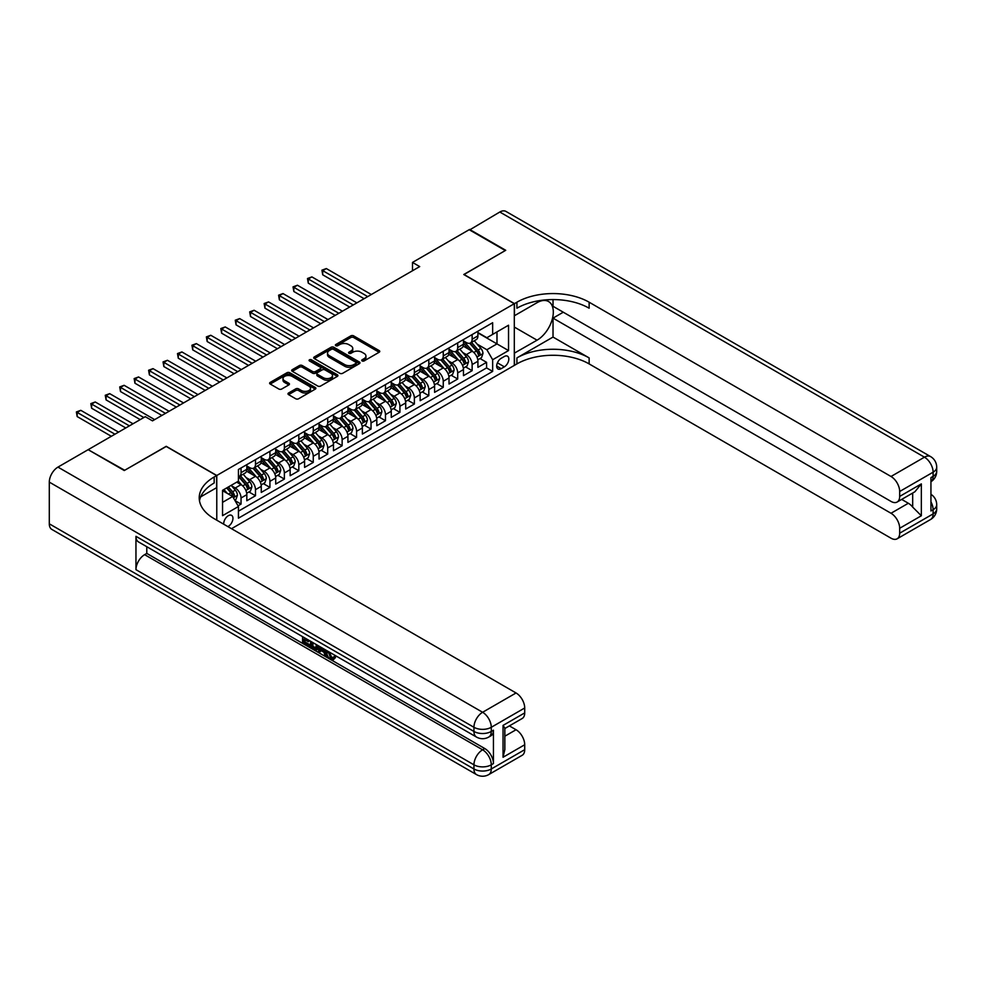 <?xml version="1.0" encoding="UTF-8"?>
<svg xmlns="http://www.w3.org/2000/svg" width="986" height="986" viewBox="0 0 986 986"><rect width="100%" height="100%" fill="white"/><g stroke="black" fill="none" stroke-linecap="round" stroke-linejoin="round"><path stroke-width="1.48" d="M362.121 360.938A1.405 0.813 0 0 0 364.105 360.938L379.166 352.236A2.009 1.159 0 0 0 379.758 351.423A2.009 1.159 0 0 0 379.166 350.597L353.654 335.869A2.009 1.159 0 0 0 350.806 335.869L335.745 344.558A1.405 0.813 0 0 0 337.73 345.704L339.689 344.582A6.421 3.71 0 0 1 348.761 344.582L350.88 345.815A6.421 3.71 0 0 1 352.766 348.428A6.421 3.71 0 0 1 350.88 351.053L348.933 352.175A1.405 0.813 0 0 0 350.917 353.321L352.865 352.199A6.421 3.71 0 0 1 361.936 352.199L364.068 353.419A6.421 3.71 0 0 1 365.942 356.045A6.421 3.71 0 0 1 364.068 358.657L362.121 359.791A1.405 0.813 0 0 0 362.121 360.938L362.121 359.791M227.877 526.598A6.532 3.771 120 0 0 228.333 526.351A6.532 3.771 120 0 0 232.597 520.596A6.532 3.771 120 0 0 231.599 515.358A6.532 3.771 120 0 0 228.333 515.678A6.532 3.771 120 0 0 223.736 524.195M288.578 392.995A2.009 1.159 0 0 0 287.986 393.821A2.009 1.159 0 0 0 288.578 394.634L295.738 398.775A2.009 1.159 0 0 0 298.573 398.775L315.298 389.113A2.009 1.159 0 0 0 315.89 388.299A2.009 1.159 0 0 0 315.298 387.473L289.773 372.745A2.009 1.159 0 0 0 286.938 372.745L270.213 382.395A2.009 1.159 0 0 0 269.622 383.221A2.009 1.159 0 0 0 270.213 384.035L278.865 389.026A2.009 1.159 0 0 0 281.7 389.026L288.861 384.897A2.009 1.159 0 0 0 289.44 384.084A2.009 1.159 0 0 0 288.861 383.258L284.572 380.781A5.361 3.094 0 0 1 282.994 378.599A5.361 3.094 0 0 1 286.31 375.728A5.361 3.094 0 0 1 292.152 376.405L308.951 386.105A5.361 3.094 0 0 1 310.528 388.299A5.361 3.094 0 0 1 307.213 391.159A5.361 3.094 0 0 1 301.371 390.481L298.573 388.866A2.009 1.159 0 0 0 295.738 388.866L288.578 392.995L288.578 394.634L295.738 390.53L295.738 388.866M166.227 446.473L124.692 470.273L88.592 449.924M166.227 446.301L216.772 475.486L514.31 303.7L514.31 365.412L231.513 528.693M88.592 449.431L145.275 416.696L152.497 420.862L419.703 266.59L412.493 262.424L469.176 229.701L505.288 250.543L463.765 274.515L514.31 303.7M339.825 373.312A2.009 1.159 0 0 0 342.66 373.312L359.385 363.661A2.009 1.159 0 0 0 359.976 362.836A2.009 1.159 0 0 0 359.385 362.022L333.872 347.282A2.009 1.159 0 0 0 331.037 347.282L314.3 356.944A2.009 1.159 0 0 0 313.721 357.758A2.009 1.159 0 0 0 314.3 358.584L339.825 373.312M309.974 361.233A1.405 0.813 0 0 1 311.403 361.431L337.323 376.393L320.61 386.044A2.009 1.159 0 0 1 317.775 386.044L292.263 371.303L292.263 369.676A2.009 1.159 0 0 0 291.671 370.49A2.009 1.159 0 0 0 292.263 371.303M292.263 369.676L299.424 365.535A2.009 1.159 0 0 1 302.258 365.535L312.599 371.512A2.009 1.159 0 0 0 315.434 371.512L320.191 368.776A2.009 1.159 0 0 0 320.77 367.951A2.009 1.159 0 0 0 320.191 367.137L309.419 360.913A1.405 0.813 0 0 1 311.403 359.767L337.348 374.742A2.009 1.159 0 0 1 337.927 375.567A2.009 1.159 0 0 1 337.348 376.381L337.348 374.742M238.045 505.818L241.04 504.092L235.05 500.629M231.636 485.901L235.26 487.996A8.171 4.72 60 0 1 241.04 498.004L246.82 494.664L246.82 500.752L255.485 495.748L248.916 491.952M246.081 477.569L249.704 479.652A8.171 4.72 60 0 1 255.485 489.66L261.265 486.332L261.265 492.421L269.93 487.417L263.361 483.621M260.526 469.225L264.149 471.32A8.171 4.72 60 0 1 269.93 481.328L275.71 477.988L275.71 484.077L284.375 479.073L277.805 475.277M274.971 460.881L278.594 462.976A8.171 4.72 60 0 1 284.375 472.984L290.143 469.656L290.143 475.733L298.82 470.741L292.238 466.945M289.416 452.549L293.039 454.645A8.171 4.72 60 0 1 298.82 464.652L304.588 461.312L304.588 467.401L313.265 462.397L306.683 458.601M303.861 444.205L307.484 446.301A8.171 4.72 60 0 1 313.265 456.308L319.033 452.968L319.033 459.057L327.697 454.053L321.128 450.257M318.293 435.874L321.929 437.957A8.171 4.72 60 0 1 327.697 447.964L333.478 444.637L333.478 450.725L342.142 445.721L335.573 441.925M332.738 427.53L336.374 429.625A8.171 4.72 60 0 1 342.142 439.633L347.922 436.293L347.922 442.381L356.587 437.377L350.018 433.581M347.183 419.186L350.806 421.281A8.171 4.72 60 0 1 356.587 431.289L362.367 427.961L362.367 434.05L371.032 429.046L364.463 425.249M361.628 410.854L365.251 412.949A8.171 4.72 60 0 1 371.032 422.957L376.812 419.617L376.812 425.705L385.477 420.702L378.907 416.905M376.073 402.51L379.696 404.605A8.171 4.72 60 0 1 385.477 414.613L391.257 411.273L391.257 417.361L399.922 412.358L393.352 408.574M390.518 394.178L394.141 396.273A8.171 4.72 60 0 1 399.922 406.269L405.702 402.941L405.702 409.03L414.366 404.026L407.797 400.23M404.963 385.834L408.586 387.929A8.171 4.72 60 0 1 414.366 397.937L420.147 394.597L420.147 400.686L428.811 395.682L422.242 391.886M419.407 377.49L423.031 379.585A8.171 4.72 60 0 1 428.811 389.593L434.592 386.265L434.592 392.354L443.256 387.35L436.675 383.554M433.852 369.158L437.476 371.254A8.171 4.72 60 0 1 443.256 381.262L449.024 377.921L449.024 384.01L457.701 379.006L451.12 375.21M448.297 360.814L451.921 362.91A8.171 4.72 60 0 1 457.701 372.918L463.469 369.577L463.469 375.666L472.134 370.662L472.134 364.573A8.171 4.72 -120 0 0 466.366 354.578L462.73 352.483M465.565 366.878L472.134 370.662M246.82 494.664A8.171 4.72 -120 0 0 241.04 484.656L236.702 482.154M261.265 486.332A8.171 4.72 -120 0 0 255.485 476.324L246.549 471.16M275.71 477.988A8.171 4.72 -120 0 0 269.93 467.98L260.994 462.828M290.143 469.656A8.171 4.72 -120 0 0 284.375 459.649L275.439 454.484M304.588 461.312A8.171 4.72 -120 0 0 298.82 451.305L289.884 446.153M319.033 452.968A8.171 4.72 -120 0 0 313.265 442.96L304.329 437.809M333.478 444.637A8.171 4.72 -120 0 0 327.697 434.629L318.774 429.465M347.922 436.293A8.171 4.72 -120 0 0 342.142 426.285L333.219 421.133M362.367 427.961A8.171 4.72 -120 0 0 356.587 417.953L347.651 412.789M376.812 419.617A8.171 4.72 -120 0 0 371.032 409.609L362.096 404.457M391.257 411.273A8.171 4.72 -120 0 0 385.477 401.265L376.541 396.113M405.702 402.941A8.171 4.72 -120 0 0 399.922 392.933L390.986 387.769M420.147 394.597A8.171 4.72 -120 0 0 414.366 384.589L405.431 379.437M434.592 386.265A8.171 4.72 -120 0 0 428.811 376.258L419.876 371.093M449.024 377.921A8.171 4.72 -120 0 0 443.256 367.914L434.321 362.762M463.469 369.577A8.171 4.72 -120 0 0 457.701 359.582L448.766 354.418M504.351 356.488L501.171 358.325A6.335 3.661 120 0 0 497.03 363.908A6.335 3.661 120 0 0 498.004 368.974A6.335 3.661 120 0 0 501.171 368.665L504.351 366.829A6.335 3.661 120 0 0 508.48 361.246A6.335 3.661 120 0 0 507.519 356.18A6.335 3.661 120 0 0 504.351 356.488M216.772 520.189L216.772 475.486M222.553 502.342L232.659 496.5L238.439 506.508L238.439 518.18L492.655 371.414L492.655 359.742L486.874 349.734L477.175 344.139M238.439 506.508L222.553 515.678L222.553 490.325L238.439 481.156L238.439 469.484L492.655 322.718L492.655 334.39L508.542 325.22L508.542 350.572L492.655 359.742M246.82 465.984L249.704 467.647A8.171 4.72 60 0 0 253.796 468.054L259.564 464.714A8.171 4.72 -120 0 0 261.265 460.98L261.265 456.308M261.265 457.64L264.149 459.316A8.171 4.72 60 0 0 268.241 459.71L274.009 456.382A8.171 4.72 -120 0 0 275.71 452.636L275.71 447.964M275.71 449.308L278.594 450.972A8.171 4.72 60 0 0 282.674 451.378L288.454 448.038A8.171 4.72 -120 0 0 290.143 444.304L290.143 439.633M290.143 440.964L293.039 442.628A8.171 4.72 60 0 0 297.119 443.034L302.899 439.707A8.171 4.72 -120 0 0 304.588 435.96L304.588 431.289M304.588 432.62L307.484 434.296A8.171 4.72 60 0 0 311.564 434.703L317.344 431.363A8.171 4.72 -120 0 0 319.033 427.628L319.033 422.957M319.033 424.288L321.929 425.952A8.171 4.72 60 0 0 326.009 426.359L331.789 423.019A8.171 4.72 -120 0 0 333.478 419.284L333.478 414.613M333.478 415.944L336.374 417.62A8.171 4.72 60 0 0 340.453 418.015L346.234 414.687A8.171 4.72 -120 0 0 347.922 410.94L347.922 406.269M347.922 407.612L350.806 409.276A8.171 4.72 60 0 0 354.898 409.683L360.679 406.343A8.171 4.72 -120 0 0 362.367 402.608L362.367 397.937M362.367 399.268L365.251 400.932A8.171 4.72 60 0 0 369.343 401.339L375.124 398.011A8.171 4.72 -120 0 0 376.812 394.264L376.812 389.593M376.812 390.937L379.696 392.601A8.171 4.72 60 0 0 383.788 393.007L389.569 389.667A8.171 4.72 -120 0 0 391.257 385.933L391.257 381.262M391.257 382.593L394.141 384.257A8.171 4.72 60 0 0 398.233 384.663L404.001 381.323A8.171 4.72 -120 0 0 405.702 377.589L405.702 372.918M405.702 374.249L408.586 375.925A8.171 4.72 60 0 0 412.678 376.319L418.446 372.991A8.171 4.72 -120 0 0 420.147 369.245L420.147 364.573M420.147 365.917L423.031 367.581A8.171 4.72 60 0 0 427.111 367.988L432.891 364.647A8.171 4.72 -120 0 0 434.592 360.913L434.592 356.242M434.592 357.573L437.476 359.237A8.171 4.72 60 0 0 441.555 359.644L447.336 356.316A8.171 4.72 -120 0 0 449.024 352.569L449.024 347.898M449.024 349.241L451.921 350.905A8.171 4.72 60 0 0 456 351.312L461.781 347.972A8.171 4.72 -120 0 0 463.469 344.237L463.469 339.566M238.439 511.179L486.579 367.914L486.579 362.33L477.914 367.334L477.914 361.246A8.171 4.72 -120 0 0 472.134 351.238L463.21 346.086M463.469 340.897L466.366 342.561A8.171 4.72 -120 0 0 470.445 342.968A8.171 4.72 -120 0 0 472.134 339.233L472.134 334.562M470.445 342.968L476.226 339.628A8.171 4.72 -120 0 0 477.914 335.893L477.914 331.222M241.04 467.98L241.04 472.651A8.171 4.72 60 0 1 239.351 476.398A8.171 4.72 60 0 1 238.439 476.719M239.351 476.398L245.12 473.058A8.171 4.72 -120 0 0 246.82 469.311L246.82 464.652M255.485 459.649L255.485 464.32A8.171 4.72 60 0 1 253.796 468.054M269.93 451.305L269.93 455.976A8.171 4.72 60 0 1 268.241 459.71M284.375 442.96L284.375 447.632A8.171 4.72 60 0 1 282.674 451.378M298.82 434.629L298.82 439.3A8.171 4.72 60 0 1 297.119 443.034M313.265 426.285L313.265 430.956A8.171 4.72 60 0 1 311.564 434.703M327.697 417.953L327.697 422.624A8.171 4.72 60 0 1 326.009 426.359M342.142 409.609L342.142 414.28A8.171 4.72 60 0 1 340.453 418.015M356.587 401.265L356.587 405.936A8.171 4.72 60 0 1 354.898 409.683M371.032 392.933L371.032 397.605A8.171 4.72 60 0 1 369.343 401.339M385.477 384.589L385.477 389.26A8.171 4.72 60 0 1 383.788 393.007M399.922 376.258L399.922 380.929A8.171 4.72 60 0 1 398.233 384.663M414.366 367.914L414.366 372.585A8.171 4.72 60 0 1 412.678 376.319M428.811 359.57L428.811 364.241A8.171 4.72 60 0 1 427.111 367.988M443.256 351.238L443.256 355.909A8.171 4.72 60 0 1 441.555 359.644M457.701 342.894L457.701 347.565A8.171 4.72 60 0 1 456 351.312M457.701 372.918L457.701 379.006M443.256 381.262L443.256 387.35M428.811 389.593L428.811 395.682M414.366 397.937L414.366 404.026M399.922 406.269L399.922 412.358M385.477 414.613L385.477 420.702M371.032 422.957L371.032 429.046M356.587 431.289L356.587 437.377M342.142 439.633L342.142 445.721M327.697 447.964L327.697 454.053M313.265 456.308L313.265 462.397M298.82 464.652L298.82 470.741M284.375 472.984L284.375 479.073M269.93 481.328L269.93 487.417M255.485 489.66L255.485 495.748M241.04 498.004L241.04 504.092M232.659 496.5L222.553 490.671M486.874 349.734L496.981 343.904L496.981 331.888L508.542 325.22M477.914 332.886L508.542 350.572M477.914 332.553L486.874 337.73L492.655 334.39M412.493 262.424L412.493 270.768M480.009 358.534L486.579 362.33M486.579 367.914L492.655 371.414M362.675 361.135L364.068 360.334A6.421 3.71 0 0 0 365.942 357.708L365.942 356.045M352.766 348.428L352.766 350.104A6.421 3.71 0 0 1 350.88 352.717L349.5 353.518M379.142 352.248L353.654 337.532A2.009 1.159 0 0 0 350.806 337.532L336.312 345.913M359.36 363.674L333.872 348.958A2.009 1.159 0 0 0 331.037 348.958L314.337 358.596M355.847 363.415A1.405 0.813 0 0 0 355.847 362.269L333.441 349.327A1.405 0.813 0 0 0 331.456 349.327L329.41 350.523A6.421 3.71 0 0 0 327.525 353.136A6.421 3.71 0 0 0 329.41 355.761L344.718 364.598A6.421 3.71 0 0 0 353.789 364.598L355.847 363.415L355.847 365.079A1.405 0.813 0 0 0 356.254 364.5L356.254 362.836M327.525 353.136L327.525 354.8A6.421 3.71 0 0 0 329.41 357.425L329.41 355.761M355.847 365.079L353.789 366.262A6.421 3.71 0 0 1 344.718 366.262L329.41 357.425M292.287 371.328L299.424 367.211L299.424 365.535M320.77 367.951L320.77 369.627A2.009 1.159 0 0 1 320.191 370.44L315.434 373.176A2.009 1.159 0 0 1 312.599 373.176L302.258 367.211A2.009 1.159 0 0 0 299.424 367.211M323.346 377.712A5.361 3.094 0 0 0 329.188 378.39A5.361 3.094 0 0 0 332.504 375.53A5.361 3.094 0 0 0 330.926 373.337L325.01 369.923A2.009 1.159 0 0 0 322.175 369.923L317.43 372.659A2.009 1.159 0 0 0 316.839 373.472A2.009 1.159 0 0 0 317.43 374.298L323.346 377.712L323.346 379.376A5.361 3.094 0 0 0 329.188 380.054A5.361 3.094 0 0 0 332.504 377.194L332.504 375.53M316.839 373.472L316.839 375.148A2.009 1.159 0 0 0 317.43 375.962L317.43 374.298M323.346 379.376L317.43 375.962M310.528 388.299L310.528 389.963A5.361 3.094 0 0 1 307.213 392.822A5.361 3.094 0 0 1 301.371 392.157L298.573 390.53A2.009 1.159 0 0 0 295.738 390.53M282.994 378.599L282.994 380.263A5.361 3.094 0 0 0 284.572 382.457L284.572 380.781M288.861 383.258L288.861 384.897L284.572 382.457M315.298 387.473L315.298 389.113L289.773 374.409A2.009 1.159 0 0 0 286.938 374.409L270.238 384.047L270.213 382.395M477.791 359.816L481.525 357.659L482.967 353.493A5.411 3.131 -120 0 0 480.86 348.403L474.266 340.762M472.947 351.768L465.121 342.709A15.628 9.022 -120 0 0 463.469 340.983M468.646 349.217L464.27 344.151A12.966 7.494 -120 0 0 463.469 343.288M371.328 294.531L326.329 268.562L322.718 270.645L322.718 274.811L364.105 298.696M469.706 343.264L476.386 350.991A5.411 3.131 60 0 1 478.321 354.726C479.134 355.81 479.701 355.478 480.046 353.715A5.411 3.131 -120 0 0 478.124 349.993L471.518 342.352M470.1 343.14L477.273 351.435A2.761 1.59 60 0 1 477.976 352.52L480.046 353.715M478.321 354.726L478.715 355.367M322.718 274.811L321.929 270.176L367.716 296.613M321.929 270.176L326.329 268.562M469.607 229.948L499.803 212.015L924.449 457.184A12.251 7.075 120 0 1 930.574 456.58A12.251 12.251 0 0 1 936.7 467.191A12.251 7.075 180 0 1 933.113 472.195L899.676 491.496A12.251 7.075 -120 0 0 891.011 476.485L924.449 457.184A12.251 7.075 60 0 1 933.113 472.195L933.113 476.361L930.944 477.618L930.944 510.97L933.113 509.725L933.113 513.891A12.251 7.075 60 0 1 930.574 519.499L897.137 538.8A12.251 7.075 -120 0 0 899.676 533.192L933.113 513.891A12.251 7.075 0 0 0 936.7 508.887A12.251 12.251 0 0 1 930.574 519.499M469.607 229.442L505.719 250.296L463.901 274.601M514.31 353.161L537.062 340.182A22.974 13.262 120 0 0 552.074 319.932A22.974 13.262 120 0 0 548.549 301.519A22.974 13.262 120 0 0 537.062 302.665L514.458 315.717L514.458 303.626L516.91 302.209A51.062 29.481 180 0 1 589.135 302.209L891.011 476.485M514.458 353.235L514.458 365.325L516.91 363.908A51.062 29.481 180 0 1 589.135 363.908L891.011 538.196A12.251 7.075 -120 0 0 897.137 538.8M553.023 337.064L516.91 357.906A51.062 29.481 180 0 1 589.135 357.906L553.023 337.064L553.023 318.133L563.277 312.205M553.023 299.571L553.023 306.289L891.011 501.418A12.251 7.075 -120 0 0 897.137 502.034A12.251 7.075 -120 0 0 899.676 496.414L921.343 483.904L921.343 515.764L912.679 507.1L912.679 493.062M921.343 515.764L899.676 528.274L899.676 533.192M899.676 528.274A12.251 7.075 -120 0 0 891.011 513.262L908.34 503.254A12.251 7.075 60 0 1 912.679 507.1M553.023 318.133L891.011 513.262M499.803 212.015A12.251 7.075 -60 0 1 505.929 211.411L930.574 456.58M463.901 274.428L514.458 303.626M899.676 491.496L899.676 496.414M901.672 499.409L908.34 503.254M516.91 302.209L516.91 308.211A51.062 29.481 180 0 1 589.135 308.211L589.135 302.209M897.137 502.034L914.86 491.792L921.343 483.904M329.176 651.956L331.851 657.563L332.861 657.921M328.128 651.413L330.704 658.229L332.381 658.438L334.291 656.466L335.511 657.502L333.342 659.782L330.815 659.449C328.153 657.65 326.81 655.135 326.797 651.931L326.896 650.698M321.066 650.624L319.353 652.707L318.059 651.956L320.24 646.865M325.737 650.033L327.475 656.06L326.317 656.725L325.023 655.973L324.037 652.325L320.339 650.193L319.353 652.707M304.957 639.778L304.957 641.911L310.06 644.856L310.06 646.015L308.914 646.68L302.579 643.02L302.579 636.66M309.505 640.666L308.359 641.738L303.799 639.113L303.799 642.576L304.957 641.911M135.957 536.322L473.946 731.452A12.251 7.075 120 0 0 476.485 737.06L138.496 541.93A12.251 7.075 -60 0 1 135.957 536.322L135.957 569.674A12.251 7.075 -60 0 1 144.634 554.662L146.791 553.417L484.779 748.547A12.251 7.075 60 0 1 493.444 763.558L493.444 730.207A12.251 7.075 60 0 1 490.905 735.815L488.736 737.06A12.251 7.075 -120 0 0 491.274 731.452L493.444 730.207M146.791 553.417L146.791 546.725M318.835 646.052L317.64 649.33L316.494 649.996L310.578 647.642L310.578 641.282M124.261 470.532L166.079 446.387L216.624 475.572L214.172 476.99A51.062 29.481 -0 0 0 199.221 497.831A51.062 29.481 -0 0 0 214.172 518.685L516.048 692.973A12.251 7.075 60 0 1 524.712 707.985L491.274 727.286L491.274 731.452A12.251 7.075 -0 0 1 473.946 731.452L473.946 727.286L49.3 482.117A12.251 7.075 -60 0 1 57.964 467.105L88.148 449.678L124.261 470.532M216.624 475.572L216.624 487.663L200.663 496.882M503.045 725.413L504.844 728.124L504.844 749.545L503.045 757.26L503.045 725.413L524.712 712.903L524.712 707.985M524.712 712.903A12.251 7.075 60 0 1 522.173 718.511L504.844 728.518M49.3 523.812L473.946 768.981A12.251 7.075 120 0 0 476.485 774.589L51.839 529.42A12.251 7.075 -60 0 1 49.3 523.812L49.3 482.117M509.38 725.893L516.048 729.739A12.251 7.075 60 0 1 524.712 744.75L503.045 757.26M493.444 763.558L491.274 764.816L491.274 768.981L524.712 749.68L524.712 744.75M524.712 749.68A12.251 7.075 60 0 1 522.173 755.288L488.736 774.589A12.251 7.075 -120 0 0 491.274 768.981A12.251 7.075 -0 0 1 473.946 768.981L473.946 764.816L135.957 569.674M214.172 476.99L214.172 482.992A51.062 29.481 -0 0 0 199.48 500.839M303.799 642.576L308.914 645.522L310.06 644.856M308.914 645.522L308.914 646.68M303.799 637.363L308.864 640.284M308.359 640.58L308.359 641.738M317.591 645.337L316.494 649.996M311.798 641.985L311.798 647.186L313.585 648.221L315.631 648.702L316.37 644.622M317.689 646.693L318.811 646.04M312.956 642.65L312.956 646.52L316.789 648.024M311.798 647.186L312.956 646.52M313.585 648.221L314.744 647.555M324.123 649.108L326.317 656.725M321.387 647.519L320.709 649.256L323.667 650.97L322.989 648.443M322.114 647.938L323.235 649.38M320.709 649.256L321.867 648.591M330.704 658.229L331.851 657.563M328.018 652.633L329.127 651.992M333.132 657.132L334.353 658.167L335.511 657.502M334.353 658.167L333.342 659.782M463.346 368.148L467.081 366.003L468.523 361.825A5.411 3.131 -120 0 0 466.415 356.747L459.821 349.106M458.502 360.1L450.676 351.041A15.628 9.022 -120 0 0 449.024 349.327M454.201 357.561L449.826 352.495A12.966 7.494 -120 0 0 449.024 351.62M356.883 302.875L311.884 276.893L308.273 278.976L308.273 283.155L349.66 307.04M455.273 351.608L461.941 359.335A5.411 3.131 60 0 1 463.876 363.058C464.689 364.142 465.269 363.809 465.602 362.059A5.411 3.131 -120 0 0 463.679 358.325L457.073 350.683M455.655 351.472L462.828 359.779A2.761 1.59 60 0 1 463.531 360.864L465.602 362.059M463.876 363.058L464.27 363.698M308.273 283.155L307.484 278.52L353.271 304.957M307.484 278.52L311.884 276.893M448.913 376.492L452.636 374.335L454.09 370.169A5.411 3.131 -120 0 0 451.982 365.079L445.376 357.437M444.057 368.444L436.231 359.385A15.628 9.022 -120 0 0 434.592 357.659M439.768 365.905L435.381 360.827A12.966 7.494 -120 0 0 434.592 359.964M342.438 311.206L297.439 285.237L293.828 287.32L293.828 291.486L335.215 315.384M440.828 359.939L447.496 367.667A5.411 3.131 60 0 1 449.431 371.402C450.245 372.486 450.824 372.153 451.157 370.403A5.411 3.131 -120 0 0 449.234 366.669L442.628 359.027M441.21 359.816L448.383 368.123A2.761 1.59 60 0 1 449.086 369.195L451.157 370.403M449.431 371.402L449.826 372.042M293.828 291.486L293.039 286.864L338.827 313.289M293.039 286.864L297.439 285.237M434.469 384.836L438.191 382.679L439.645 378.501A5.411 3.131 -120 0 0 437.537 373.423L430.931 365.781M429.613 376.788L421.786 367.716A15.628 9.022 -120 0 0 420.147 366.003M425.323 374.236L420.936 369.171A12.966 7.494 -120 0 0 420.147 368.296M327.993 319.55L282.994 293.569L279.383 295.652L279.383 299.83L320.77 323.716M426.383 368.283L433.051 376.011A5.411 3.131 60 0 1 434.986 379.733C435.8 380.83 436.379 380.497 436.724 378.735A5.411 3.131 -120 0 0 434.789 375.013L428.195 367.371M426.778 368.148L433.951 376.455A2.761 1.59 60 0 1 434.641 377.539L436.724 378.735M434.986 379.733L435.381 380.374M279.383 299.83L278.594 295.196L324.382 321.633M278.594 295.196L282.994 293.569M420.024 393.167L423.758 391.011L425.2 386.845A5.411 3.131 -120 0 0 423.093 381.767L416.486 374.125M415.168 385.119L407.341 376.06A15.628 9.022 -120 0 0 405.702 374.347M410.879 382.58L406.503 377.515A12.966 7.494 -120 0 0 405.702 376.64M313.548 327.882L268.549 301.913L264.951 303.996L264.951 308.162L306.326 332.06M411.938 376.615L418.606 384.343A5.411 3.131 60 0 1 420.541 388.077C421.355 389.162 421.934 388.829 422.279 387.079A5.411 3.131 -120 0 0 420.344 383.344L413.75 375.703M412.333 376.492L419.506 384.799A2.761 1.59 60 0 1 420.196 385.871L422.279 387.079M420.541 388.077L420.936 388.718M264.951 308.162L264.149 303.54L309.937 329.977M264.149 303.54L268.549 301.913M405.579 401.512L409.313 399.355L410.755 395.189A5.411 3.131 -120 0 0 408.648 390.099L402.041 382.457M400.723 393.463L392.896 384.404A15.628 9.022 -120 0 0 391.257 382.679M396.434 390.912L392.058 385.846A12.966 7.494 -120 0 0 391.257 384.984M299.103 336.226L254.117 310.257L250.506 312.34L250.506 316.506L291.881 340.392M397.494 384.959L404.174 392.687A5.411 3.131 60 0 1 406.096 396.409C406.91 397.506 407.489 397.173 407.834 395.411A5.411 3.131 -120 0 0 405.899 391.688L399.305 384.047M397.888 384.836L405.061 393.131A2.761 1.59 60 0 1 405.751 394.215L407.834 395.411M406.096 396.409L406.491 397.062M250.506 316.506L249.704 311.872L295.492 338.309M249.704 311.872L254.117 310.257M391.134 409.843L394.868 407.686L396.31 403.52A5.411 3.131 -120 0 0 394.203 398.443L387.597 390.801M386.278 401.795L378.451 392.736A15.628 9.022 -120 0 0 376.812 391.023M381.989 399.256L377.613 394.19A12.966 7.494 -120 0 0 376.812 393.315M284.658 344.57L239.672 318.589L236.061 320.672L236.061 324.85L277.436 348.736M383.049 393.291L389.729 401.031A5.411 3.131 60 0 1 391.652 404.753C392.465 405.838 393.044 405.505 393.389 403.755A5.411 3.131 -120 0 0 391.454 400.02L384.86 392.379M383.443 393.167L390.616 401.475A2.761 1.59 60 0 1 391.306 402.559L393.389 403.755M391.652 404.753L392.046 405.394M236.061 324.85L235.26 320.216L281.047 346.653M235.26 320.216L239.672 318.589M376.689 418.187L380.423 416.03L381.865 411.865A5.411 3.131 -120 0 0 379.758 406.774L373.164 399.133M371.833 410.139L364.007 401.08A15.628 9.022 -120 0 0 362.367 399.355M367.544 407.6L363.168 402.522A12.966 7.494 -120 0 0 362.367 401.659M270.213 352.902L225.227 326.933L221.616 329.016L221.616 333.182L262.991 357.08M368.604 401.635L375.284 409.363A5.411 3.131 60 0 1 377.207 413.097C378.02 414.182 378.599 413.849 378.944 412.086A5.411 3.131 -120 0 0 377.009 408.364L370.416 400.723M368.998 401.512L376.171 409.819A2.761 1.59 60 0 1 376.862 410.891L378.944 412.086M377.207 413.097L377.601 413.738M221.616 333.182L220.815 328.56L266.602 354.985M220.815 328.56L225.227 326.933M362.244 426.531L365.979 424.374L367.421 420.196A5.411 3.131 -120 0 0 365.313 415.118L358.719 407.477M357.388 418.483L349.562 409.412A15.628 9.022 -120 0 0 347.922 407.699M353.099 415.932L348.724 410.866A12.966 7.494 -120 0 0 347.922 409.991M255.768 361.246L210.782 335.265L207.171 337.348L207.171 341.526L248.546 365.412M354.159 409.979L360.839 417.707A5.411 3.131 60 0 1 362.762 421.429C363.575 422.526 364.154 422.193 364.5 420.43A5.411 3.131 -120 0 0 362.565 416.708L355.971 409.067M354.553 409.843L361.726 418.15A2.761 1.59 60 0 1 362.417 419.235L364.5 420.43M362.762 421.429L363.156 422.07M207.171 341.526L206.37 336.892L252.157 363.329M206.37 336.892L210.782 335.265M347.799 434.863L351.534 432.706L352.976 428.54A5.411 3.131 -120 0 0 350.868 423.462L344.274 415.821M342.943 426.815L335.117 417.756A15.628 9.022 -120 0 0 333.478 416.043M338.654 424.276L334.279 419.21A12.966 7.494 -120 0 0 333.478 418.335M241.323 369.577L196.337 343.609L192.726 345.692L192.726 349.857L234.101 373.756M339.714 418.31L346.394 426.038A5.411 3.131 60 0 1 348.317 429.773C349.13 430.857 349.71 430.525 350.055 428.774A5.411 3.131 -120 0 0 348.132 425.04L341.526 417.398M340.108 418.187L347.282 426.494A2.761 1.59 60 0 1 347.972 427.567L350.055 428.774M348.317 429.773L348.711 430.414M192.726 349.857L191.937 345.236L237.712 371.673M191.937 345.236L196.337 343.609M333.354 443.207L337.089 441.05L338.531 436.884A5.411 3.131 -120 0 0 336.423 431.794L329.829 424.153M328.511 435.159L320.684 426.1A15.628 9.022 -120 0 0 319.033 424.374M324.209 432.607L319.834 427.542A12.966 7.494 -120 0 0 319.033 426.667M226.891 377.921L181.892 351.94L178.281 354.036L178.281 358.201L219.668 382.087M325.269 426.655L331.949 434.382A5.411 3.131 60 0 1 333.884 438.104C334.698 439.201 335.265 438.869 335.61 437.106A5.411 3.131 -120 0 0 333.687 433.384L327.081 425.742M325.663 426.531L332.837 434.826A2.761 1.59 60 0 1 333.539 435.911L335.61 437.106M333.884 438.104L334.279 438.758M178.281 358.201L177.492 353.567L223.28 380.004M177.492 353.567L181.892 351.94M318.909 451.539L322.644 449.382L324.086 445.216A5.411 3.131 -120 0 0 321.978 440.138L315.384 432.497M314.066 443.49L306.239 434.432A15.628 9.022 -120 0 0 304.588 432.718M309.764 440.952L305.389 435.886A12.966 7.494 -120 0 0 304.588 435.011M212.446 386.265L167.447 360.284L163.836 362.367L163.836 366.545L205.224 390.431M310.836 434.986L317.504 442.714A5.411 3.131 60 0 1 319.439 446.448C320.253 447.533 320.832 447.2 321.165 445.45A5.411 3.131 -120 0 0 319.242 441.716L312.636 434.074M311.219 434.863L318.392 443.17A2.761 1.59 60 0 1 319.094 444.242L321.165 445.45M319.439 446.448L319.834 447.089M163.836 366.545L163.047 361.911L208.835 388.348M163.047 361.911L167.447 360.284M304.477 459.883L308.199 457.726L309.641 453.56A5.411 3.131 -120 0 0 307.533 448.47L300.94 440.828M299.621 451.834L291.794 442.776A15.628 9.022 -120 0 0 290.143 441.05M295.332 449.296L290.944 444.218A12.966 7.494 -120 0 0 290.143 443.355M198.001 394.597L153.003 368.628L149.391 370.711L149.391 374.877L190.779 398.775M296.392 443.33L303.059 451.058A5.411 3.131 60 0 1 304.994 454.792C305.808 455.877 306.387 455.544 306.72 453.782A5.411 3.131 -120 0 0 304.797 450.06L298.191 442.418M296.774 443.207L303.947 451.514A2.761 1.59 60 0 1 304.649 452.586L306.72 453.782M304.994 454.792L305.389 455.433M149.391 374.877L148.603 370.255L194.39 396.68M148.603 370.255L153.003 368.628M290.032 468.214L293.754 466.07L295.208 461.892A5.411 3.131 -120 0 0 293.101 456.814L286.495 449.172M285.176 460.166L277.349 451.107A15.628 9.022 -120 0 0 275.71 449.394M280.887 457.627L276.499 452.562A12.966 7.494 -120 0 0 275.71 451.687M183.556 402.941L138.558 376.96L134.946 379.043L134.946 383.221L176.334 407.107M281.947 451.674L288.615 459.402A5.411 3.131 60 0 1 290.55 463.124C291.363 464.221 291.942 463.876 292.275 462.126A5.411 3.131 -120 0 0 290.352 458.391L283.746 450.762M282.341 451.539L289.502 459.846A2.761 1.59 60 0 1 290.204 460.93L292.275 462.126M290.55 463.124L290.944 463.765M134.946 383.221L134.158 378.587L179.945 405.024M134.158 378.587L138.558 376.96M275.587 476.558L279.321 474.402L280.764 470.236A5.411 3.131 -120 0 0 278.656 465.158L272.05 457.516M270.731 468.51L262.905 459.451A15.628 9.022 -120 0 0 261.265 457.726M266.442 465.971L262.066 460.906A12.966 7.494 -120 0 0 261.265 460.031M169.111 411.273L124.113 385.304L120.502 387.387L120.502 391.553L161.889 415.451M267.502 460.006L274.17 467.734A5.411 3.131 60 0 1 276.105 471.468C276.918 472.553 277.497 472.22 277.842 470.47A5.411 3.131 -120 0 0 275.907 466.735L269.314 459.094M267.896 459.883L275.069 468.19A2.761 1.59 60 0 1 275.76 469.262L277.842 470.47M276.105 471.468L276.499 472.109M120.502 391.553L119.713 386.931L165.5 413.368M119.713 386.931L124.113 385.304M261.142 484.902L264.877 482.746L266.319 478.567A5.411 3.131 -120 0 0 264.211 473.49L257.605 465.848M256.286 476.854L248.46 467.783A15.628 9.022 -120 0 0 246.82 466.07M251.997 474.303L247.622 469.237A12.966 7.494 -120 0 0 246.82 468.362M154.666 419.617L109.68 393.636L106.069 395.731L106.069 399.897L140.222 419.617M253.057 468.35L259.725 476.078A5.411 3.131 60 0 1 261.66 479.8C262.473 480.897 263.052 480.564 263.398 478.802A5.411 3.131 -120 0 0 261.463 475.079L254.869 467.438M253.451 468.227L260.624 476.521A2.761 1.59 60 0 1 261.315 477.606L263.398 478.802M261.66 479.8L262.054 480.441M106.069 399.897L105.268 395.263L143.833 417.534M105.268 395.263L109.68 393.636M246.697 493.234L250.432 491.077L251.874 486.911A5.411 3.131 -120 0 0 249.766 481.834L243.16 474.192M241.841 485.186L238.39 481.193M237.552 482.647L236.985 481.994M132.999 423.783L95.235 401.98L91.624 404.063L91.624 408.229L125.777 427.961M238.612 476.682L245.292 484.409A5.411 3.131 60 0 1 247.215 488.144C248.028 489.229 248.608 488.896 248.953 487.146A5.411 3.131 -120 0 0 247.018 483.411L240.424 475.77M239.006 476.558L246.18 484.865A2.761 1.59 60 0 1 246.87 485.938L248.953 487.146M247.215 488.144L247.609 488.785M91.624 408.229L90.823 403.607L129.388 425.866M90.823 403.607L95.235 401.98M234.754 500.136L235.987 499.421L237.429 495.255A5.411 3.131 -120 0 0 235.321 490.165L231.168 485.358M227.285 493.394L223.945 489.524M223.107 490.991L222.553 490.338M118.554 432.127L80.79 410.324L77.179 412.407L77.179 416.573L111.332 436.293M226.694 487.947L230.847 492.753A5.411 3.131 60 0 1 232.77 496.488C233.583 497.573 234.163 497.24 234.508 495.477A5.411 3.131 -120 0 0 232.573 491.755L228.419 486.948M227.026 487.75L231.735 493.21A2.761 1.59 60 0 1 232.425 494.282L234.508 495.477M232.77 496.488L233.164 497.129M77.179 416.573L76.378 411.951L114.943 434.21M76.378 411.951L80.79 410.324M235.26 487.996L241.04 484.656M249.704 479.652L255.485 476.324M264.149 471.32L269.93 467.98M278.594 462.976L284.375 459.649M293.039 454.645L298.82 451.305M307.484 446.301L313.265 442.96M321.929 437.957L327.697 434.629M336.374 429.625L342.142 426.285M350.806 421.281L356.587 417.953M365.251 412.949L371.032 409.609M379.696 404.605L385.477 401.265M394.141 396.273L399.922 392.933M408.586 387.929L414.366 384.589M423.031 379.585L428.811 376.258M437.476 371.254L443.256 367.914M451.921 362.91L457.701 359.582M466.366 354.578L472.134 351.238M472.134 339.233L477.914 335.893M241.04 472.651L246.82 469.311M255.485 464.32L261.265 460.98M269.93 455.976L275.71 452.636M284.375 447.632L290.143 444.304M298.82 439.3L304.588 435.96M313.265 430.956L319.033 427.628M327.697 422.624L333.478 419.284M342.142 414.28L347.922 410.94M356.587 405.936L362.367 402.608M371.032 397.605L376.812 394.264M385.477 389.26L391.257 385.933M399.922 380.929L405.702 377.589M414.366 372.585L420.147 369.245M428.811 364.241L434.592 360.913M443.256 355.909L449.024 352.569M457.701 347.565L463.469 344.237M472.134 364.573L477.914 361.246M497.425 362.836L504.351 366.829M496.697 366.077L501.171 368.665M364.068 360.334L364.068 358.657M348.933 353.321L348.933 352.175M350.88 352.717L350.88 351.053M335.745 345.704L335.745 344.558M350.806 337.532L350.806 335.869M353.654 337.532L353.654 335.869M379.166 352.236L379.166 350.597M314.3 358.584L314.3 356.944M331.037 348.958L331.037 347.282M333.872 348.958L333.872 347.282M359.385 363.661L359.385 362.022M344.718 366.262L344.718 364.598M353.789 366.262L353.789 364.598M302.258 367.211L302.258 365.535M312.599 373.176L312.599 371.512M315.434 373.176L315.434 371.512M320.191 370.44L320.191 368.776M311.403 361.431L311.403 359.767M298.573 390.53L298.573 388.866M301.371 392.157L301.371 390.481M286.938 374.409L286.938 372.745M289.773 374.409L289.773 372.745M476.965 357.043L482.93 353.592M465.121 342.709L465.86 342.278M478.124 349.993L480.86 348.403M473.81 352.483L476.386 350.991M516.91 357.906L516.91 363.908M589.135 357.906L589.135 363.908M930.944 501.849A12.251 7.075 60 0 1 933.113 509.725A12.251 7.075 180 0 0 936.7 504.721A12.251 12.251 0 0 0 930.944 494.331M933.113 476.361A12.251 7.075 60 0 1 930.944 481.735A12.251 12.251 0 0 0 936.7 471.357A12.251 7.075 0 0 1 933.113 476.361M514.31 327.056L537.062 340.182M57.964 467.105L482.61 712.274L516.048 692.973M144.634 554.662L482.61 749.804L484.779 748.547M504.844 736.209L516.048 729.739M482.61 712.274A12.251 7.075 120 0 0 473.946 727.286A12.251 7.075 180 0 0 491.274 727.286A12.251 7.075 -120 0 0 482.61 712.274M482.61 749.804A12.251 7.075 120 0 0 473.946 764.816A12.251 7.075 180 0 0 491.274 764.816A12.251 7.075 -120 0 0 482.61 749.804M462.52 365.375L468.498 361.936M450.676 351.041L451.415 350.609M463.679 358.325L466.415 356.747M459.365 360.814L461.941 359.335M448.088 373.719L454.053 370.268M436.231 359.385L436.971 358.953M449.234 366.669L451.982 365.079M444.92 369.158L447.496 367.667M433.643 382.05L439.608 378.612M421.786 367.716L422.526 367.297M434.789 375.013L437.537 373.423M430.475 377.502L433.051 376.011M419.198 390.394L425.163 386.943M407.341 376.06L408.081 375.629M420.344 383.344L423.093 381.767M416.03 385.834L418.606 384.343M404.753 398.738L410.718 395.287M392.896 384.404L393.636 383.973M405.899 391.688L408.648 390.099M401.585 394.178L404.174 392.687M390.308 407.07L396.273 403.631M378.451 392.736L379.203 392.305M391.454 400.02L394.203 398.443M387.141 402.51L389.729 401.031M375.863 415.414L381.829 411.963M364.007 401.08L364.758 400.649M377.009 408.364L379.758 406.774M372.696 410.854L375.284 409.363M361.418 423.746L367.384 420.307M349.562 409.412L350.313 408.98M362.565 416.708L365.313 415.118M358.251 419.198L360.839 417.707M346.973 432.09L352.939 428.639M335.117 417.756L335.869 417.325M348.132 425.04L350.868 423.462M343.806 427.53L346.394 426.038M332.529 440.422L338.494 436.983M320.684 426.1L321.424 425.669M333.687 433.384L336.423 431.794M329.373 435.874L331.949 434.382M318.084 448.766L324.061 445.327M306.239 434.432L306.979 434M319.242 441.716L321.978 440.138M314.928 444.205L317.504 442.714M303.651 457.11L309.616 453.659M291.794 442.776L292.534 442.344M304.797 450.06L307.533 448.47M300.483 452.549L303.059 451.058M289.206 465.441L295.171 462.003M277.349 451.107L278.089 450.676M290.352 458.391L293.101 456.814M286.039 460.893L288.615 459.402M274.761 473.785L280.727 470.334M262.905 459.451L263.644 459.02M275.907 466.735L278.656 465.158M271.594 469.225L274.17 467.734M260.316 482.117L266.282 478.678M248.46 467.783L249.199 467.364M261.463 475.079L264.211 473.49M257.149 477.569L259.725 476.078M245.871 490.461L251.837 487.022M247.018 483.411L249.766 481.834M242.704 485.901L245.292 484.409M233.349 497.696L237.392 495.354M232.573 491.755L235.321 490.165M228.505 494.097L230.847 492.753M936.7 504.721L936.7 508.887M936.7 467.191L936.7 471.357M476.485 737.06A12.251 12.251 0 0 0 488.736 737.06M476.485 774.589A12.251 12.251 0 0 0 488.736 774.589"/></g></svg>
